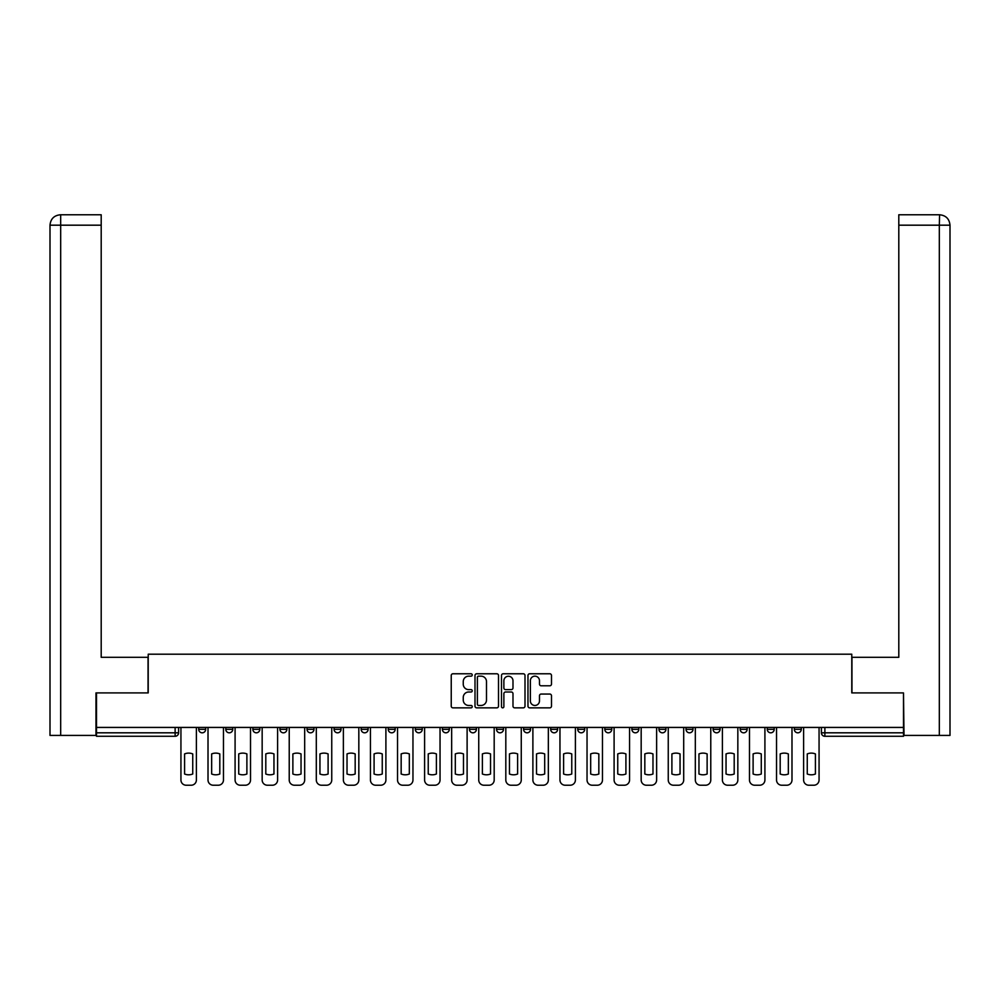 <?xml version="1.0" encoding="UTF-8"?>
<svg xmlns="http://www.w3.org/2000/svg" width="1000" height="1000" viewBox="0 0 1000 1000"><rect width="100%" height="100%" fill="white"/><g stroke="black" fill="none" stroke-linecap="round" stroke-linejoin="round"><path stroke-width="1.5" d="M472.238 674.975A1.188 1.188 0 0 0 471.037 673.775L452.938 673.775A1.7 1.7 0 0 0 451.238 675.475L451.238 706.137A1.7 1.7 0 0 0 452.938 707.85L471.037 707.85A1.188 1.188 0 0 0 472.238 706.65A1.188 1.188 0 0 0 471.037 705.462L468.7 705.462A5.45 5.45 0 0 1 463.25 700.013L463.25 697.45A5.45 5.45 0 0 1 468.7 692L471.037 692A1.188 1.188 0 0 0 472.238 690.812A1.188 1.188 0 0 0 471.037 689.625L468.7 689.625A5.45 5.45 0 0 1 463.25 684.163L463.25 681.612A5.45 5.45 0 0 1 468.7 676.162L471.037 676.162A1.188 1.188 0 0 0 472.238 674.975M767.262 729.338L767.262 727.425L767.262 729.338A3.475 3.475 0 0 0 770.725 732.812A3.475 3.475 0 0 1 767.262 729.338L774.2 729.338A3.475 3.475 0 0 1 770.725 732.812M469.45 727.425L469.45 729.338L476.4 729.338A3.475 3.475 0 0 1 472.925 732.812A3.475 3.475 0 0 1 469.45 729.338L469.45 727.425M442.388 727.425L442.388 729.338L449.325 729.338A3.475 3.475 0 0 1 445.85 732.812A3.475 3.475 0 0 1 442.388 729.338L442.388 727.425M307.025 729.338L307.025 727.425L307.025 729.338A3.475 3.475 0 0 0 310.487 732.812A3.475 3.475 0 0 1 307.025 729.338L313.962 729.338A3.475 3.475 0 0 1 310.487 732.812M252.875 727.425L252.875 729.338L259.812 729.338A3.475 3.475 0 0 1 256.35 732.812A3.475 3.475 0 0 1 252.875 729.338L252.875 727.425M225.8 729.338L225.8 727.425L225.8 729.338A3.475 3.475 0 0 0 229.275 732.812A3.475 3.475 0 0 1 225.8 729.338L232.738 729.338A3.475 3.475 0 0 1 229.275 732.812A3.475 3.475 0 0 0 232.738 729.338A3.475 3.475 0 0 1 229.275 732.812M198.725 729.338L198.725 727.425L198.725 729.338A3.475 3.475 0 0 0 202.2 732.812A3.475 3.475 0 0 1 198.725 729.338L205.675 729.338A3.475 3.475 0 0 1 202.2 732.812A3.475 3.475 0 0 0 205.675 729.338A3.475 3.475 0 0 1 202.2 732.812M549.788 685.788A1.7 1.7 0 0 0 551.487 684.087L551.487 675.475A1.7 1.7 0 0 0 549.788 673.775L529.688 673.775A1.7 1.7 0 0 0 527.975 675.475L527.975 706.137A1.7 1.7 0 0 0 529.688 707.85L549.788 707.85A1.7 1.7 0 0 0 551.487 706.137L551.487 695.75A1.7 1.7 0 0 0 549.788 694.05L541.175 694.05A1.7 1.7 0 0 0 539.475 695.75L539.475 700.9A4.562 4.562 0 0 1 534.925 705.462A4.562 4.562 0 0 1 530.363 700.9L530.363 680.725A4.562 4.562 0 0 1 534.925 676.162A4.562 4.562 0 0 1 539.475 680.725L539.475 684.087A1.7 1.7 0 0 0 541.175 685.788L549.788 685.788M60.675 735.413L50 735.413L50 225.188C50.613 218.875 54.075 215.4 60.412 214.775L101.2 214.775L101.2 225.188L60.675 225.188L60.675 735.413L95.988 735.413L95.988 692.9L148.225 692.9L148.225 654.2L851.775 654.2L851.775 692.9L903.487 692.9L903.487 727.425L96.512 727.425L96.512 732.812L178.6 732.812L178.6 727.425M96.512 692.9L96.512 727.425M498.512 675.475A1.7 1.7 0 0 0 496.8 673.775L476.7 673.775A1.7 1.7 0 0 0 475 675.475L475 706.137A1.7 1.7 0 0 0 476.7 707.85L496.8 707.85A1.7 1.7 0 0 0 498.512 706.137L498.512 675.475M503.2 673.775L523.3 673.775A1.7 1.7 0 0 1 525 675.475L525 706.137A1.7 1.7 0 0 1 523.3 707.85L514.688 707.85A1.7 1.7 0 0 1 512.987 706.137L512.987 693.713A1.7 1.7 0 0 0 511.287 692L505.575 692A1.7 1.7 0 0 0 503.875 693.713L503.875 706.65A1.188 1.188 0 0 1 502.688 707.85A1.188 1.188 0 0 1 501.488 706.65L501.488 675.475A1.7 1.7 0 0 1 503.2 673.775M821.4 727.425L821.4 732.812L903.487 732.812L903.487 736.275L824.875 736.275A3.475 3.475 0 0 1 821.4 732.812L821.4 727.425M903.487 727.425L903.487 732.812M178.6 732.812A3.475 3.475 0 0 1 175.125 736.275A3.475 3.475 0 0 0 178.6 732.812A3.475 3.475 0 0 1 175.125 736.275L96.512 736.275L96.512 732.812M801.275 727.425L801.275 729.338A3.475 3.475 0 0 1 797.8 732.812A3.475 3.475 0 0 1 794.325 729.338L801.275 729.338M794.325 727.425L794.325 729.338M774.2 727.425L774.2 729.338L774.2 727.425M747.125 727.425L747.125 729.338A3.475 3.475 0 0 1 743.65 732.812A3.475 3.475 0 0 1 740.188 729.338L747.125 729.338A3.475 3.475 0 0 1 743.65 732.812A3.475 3.475 0 0 0 747.125 729.338L747.125 727.425M740.188 727.425L740.188 729.338M720.05 727.425L720.05 729.338A3.475 3.475 0 0 1 716.587 732.812A3.475 3.475 0 0 1 713.112 729.338L720.05 729.338L720.05 727.425M713.112 727.425L713.112 729.338M692.975 727.425L692.975 729.338A3.475 3.475 0 0 1 689.513 732.812A3.475 3.475 0 0 1 686.038 729.338L692.975 729.338M686.038 727.425L686.038 729.338M665.913 727.425L665.913 729.338A3.475 3.475 0 0 1 662.438 732.812A3.475 3.475 0 0 1 658.962 729.338L665.913 729.338L665.913 727.425M658.962 727.425L658.962 729.338M638.837 727.425L638.837 729.338A3.475 3.475 0 0 1 635.363 732.812A3.475 3.475 0 0 1 631.888 729.338L638.837 729.338L638.837 727.425M631.888 727.425L631.888 729.338M611.763 727.425L611.763 729.338A3.475 3.475 0 0 1 608.288 732.812A3.475 3.475 0 0 1 604.825 729.338L611.763 729.338M604.825 727.425L604.825 729.338M584.688 727.425L584.688 729.338A3.475 3.475 0 0 1 581.213 732.812A3.475 3.475 0 0 1 577.75 729.338L584.688 729.338M577.75 727.425L577.75 729.338M557.612 727.425L557.612 729.338A3.475 3.475 0 0 1 554.15 732.812A3.475 3.475 0 0 1 550.675 729.338A3.475 3.475 0 0 0 554.15 732.812M550.675 727.425L550.675 729.338L557.612 729.338M530.55 727.425L530.55 729.338A3.475 3.475 0 0 1 527.075 732.812A3.475 3.475 0 0 1 523.6 729.338L530.55 729.338L530.55 727.425M523.6 727.425L523.6 729.338M503.475 727.425L503.475 729.338A3.475 3.475 0 0 1 500 732.812A3.475 3.475 0 0 1 496.525 729.338L503.475 729.338A3.475 3.475 0 0 1 500 732.812A3.475 3.475 0 0 0 503.475 729.338L503.475 727.425M496.525 727.425L496.525 729.338M476.4 727.425L476.4 729.338M449.325 727.425L449.325 729.338L449.325 727.425M422.25 727.425L422.25 729.338A3.475 3.475 0 0 1 418.787 732.812A3.475 3.475 0 0 1 415.312 729.338L422.25 729.338L422.25 727.425M415.312 727.425L415.312 729.338M395.175 727.425L395.175 729.338A3.475 3.475 0 0 1 391.712 732.812A3.475 3.475 0 0 1 388.237 729.338L395.175 729.338M388.237 727.425L388.237 729.338M368.113 727.425L368.113 729.338A3.475 3.475 0 0 1 364.637 732.812A3.475 3.475 0 0 1 361.163 729.338L368.113 729.338M361.163 727.425L361.163 729.338M341.037 727.425L341.037 729.338A3.475 3.475 0 0 1 337.562 732.812A3.475 3.475 0 0 1 334.087 729.338L341.037 729.338A3.475 3.475 0 0 1 337.562 732.812A3.475 3.475 0 0 0 341.037 729.338M334.087 727.425L334.087 729.338M313.962 727.425L313.962 729.338M286.887 727.425L286.887 729.338A3.475 3.475 0 0 1 283.412 732.812A3.475 3.475 0 0 1 279.95 729.338L286.887 729.338A3.475 3.475 0 0 1 283.412 732.812A3.475 3.475 0 0 0 286.887 729.338L286.887 727.425M279.95 727.425L279.95 729.338M259.812 727.425L259.812 729.338L259.812 727.425M232.738 727.425L232.738 729.338L232.738 727.425M205.675 727.425L205.675 729.338L205.675 727.425M478.575 676.162A1.188 1.188 0 0 0 477.388 677.35L477.388 704.275A1.188 1.188 0 0 0 478.575 705.462L481.05 705.462A5.45 5.45 0 0 0 486.5 700.013L486.5 681.612A5.45 5.45 0 0 0 481.05 676.162L478.575 676.162M512.987 680.8A4.562 4.562 0 0 0 508.438 676.25A4.562 4.562 0 0 0 503.875 680.8L503.875 687.913A1.7 1.7 0 0 0 505.575 689.625L511.287 689.625A1.7 1.7 0 0 0 512.987 687.913L512.987 680.8M184.587 753.913L184.587 774.013L184.587 753.913A10.85 10.85 0 0 1 192.738 753.913A10.85 10.85 0 0 0 184.587 753.913M192.738 774.013L192.738 753.913L192.738 774.013A10.85 10.85 0 0 1 184.587 774.013M180.938 780.013L180.938 727.425L180.938 780.013A5.213 5.213 0 0 0 186.15 785.225L191.175 785.225A5.213 5.213 0 0 0 196.388 780.013L196.388 727.425L196.388 780.013M186.15 785.225L191.175 785.225M211.663 753.913L211.663 774.013L211.663 753.913A10.85 10.85 0 0 1 219.812 753.913L219.812 774.013A10.85 10.85 0 0 1 211.663 774.013M208.012 780.013L208.012 727.425L208.012 780.013A5.213 5.213 0 0 0 213.212 785.225L218.25 785.225A5.213 5.213 0 0 0 223.463 780.013L223.463 727.425L223.463 780.013M238.725 753.913L238.725 774.013L238.725 753.913A10.85 10.85 0 0 1 246.887 753.913A10.85 10.85 0 0 0 238.725 753.913M246.887 774.013L246.887 753.913L246.887 774.013A10.85 10.85 0 0 1 238.725 774.013M235.087 780.013L235.087 727.425L235.087 780.013A5.213 5.213 0 0 0 240.287 785.225L245.325 785.225A5.213 5.213 0 0 0 250.525 780.013L250.525 727.425L250.525 780.013M148.05 692.9L148.05 657.312L101.2 657.312L101.2 225.188M60.4 214.775C54.088 215.4 50.625 218.863 50 225.188L50 631.287L50 225.188L60.675 225.188L60.675 214.775L101.2 214.775M851.95 692.9L851.95 657.312L898.8 657.312L898.8 214.775L939.575 214.775L939.325 225.188L898.8 225.188M950 631.287L950 225.188L950 735.413L904.013 735.413L903.487 692.9M939.325 735.413L939.325 225.188L950 225.188C949.375 218.863 945.913 215.4 939.6 214.775M219.812 753.913L219.812 774.013M213.212 785.225L218.25 785.225M240.287 785.225L245.325 785.225M265.8 753.913L265.8 774.013L265.8 753.913A10.85 10.85 0 0 1 273.962 753.913A10.85 10.85 0 0 0 265.8 753.913M273.962 774.013L273.962 753.913L273.962 774.013A10.85 10.85 0 0 1 265.8 774.013M262.162 780.013L262.162 727.425L262.162 780.013A5.213 5.213 0 0 0 267.362 785.225L272.4 785.225A5.213 5.213 0 0 0 277.6 780.013L277.6 727.425L277.6 780.013M292.875 753.913L292.875 774.013L292.875 753.913A10.85 10.85 0 0 1 301.038 753.913A10.85 10.85 0 0 0 292.875 753.913M301.038 774.013L301.038 753.913L301.038 774.013A10.85 10.85 0 0 1 292.875 774.013M289.225 780.013L289.225 727.425L289.225 780.013A5.213 5.213 0 0 0 294.438 785.225L299.475 785.225A5.213 5.213 0 0 0 304.675 780.013L304.675 727.425L304.675 780.013M319.95 753.913L319.95 774.013A10.85 10.85 0 0 0 328.1 774.013A10.85 10.85 0 0 1 319.95 774.013L319.95 753.913A10.85 10.85 0 0 1 328.1 753.913L328.1 774.013L328.1 753.913M316.3 780.013L316.3 727.425L316.3 780.013A5.213 5.213 0 0 0 321.512 785.225L326.538 785.225A5.213 5.213 0 0 0 331.75 780.013L331.75 727.425L331.75 780.013M267.362 785.225L272.4 785.225M294.438 785.225L299.475 785.225M321.512 785.225L326.538 785.225M347.025 753.913L347.025 774.013A10.85 10.85 0 0 0 355.175 774.013A10.85 10.85 0 0 1 347.025 774.013L347.025 753.913A10.85 10.85 0 0 1 355.175 753.913L355.175 774.013L355.175 753.913M343.375 780.013L343.375 727.425L343.375 780.013A5.213 5.213 0 0 0 348.587 785.225L353.612 785.225A5.213 5.213 0 0 0 358.825 780.013L358.825 727.425L358.825 780.013M348.587 785.225L353.612 785.225M374.087 753.913L374.087 774.013L374.087 753.913A10.85 10.85 0 0 1 382.25 753.913A10.85 10.85 0 0 0 374.087 753.913M382.25 774.013L382.25 753.913L382.25 774.013A10.85 10.85 0 0 1 374.087 774.013M370.45 780.013L370.45 727.425L370.45 780.013A5.213 5.213 0 0 0 375.65 785.225L380.688 785.225A5.213 5.213 0 0 0 385.9 780.013L385.9 727.425L385.9 780.013M375.65 785.225L380.688 785.225M401.163 753.913L401.163 774.013A10.85 10.85 0 0 0 409.325 774.013A10.85 10.85 0 0 1 401.163 774.013L401.163 753.913A10.85 10.85 0 0 1 409.325 753.913L409.325 774.013L409.325 753.913M397.525 780.013L397.525 727.425L397.525 780.013A5.213 5.213 0 0 0 402.725 785.225L407.762 785.225A5.213 5.213 0 0 0 412.962 780.013L412.962 727.425L412.962 780.013M402.725 785.225L407.762 785.225M428.237 753.913L428.237 774.013L428.237 753.913A10.85 10.85 0 0 1 436.4 753.913A10.85 10.85 0 0 0 428.237 753.913M436.4 774.013L436.4 753.913L436.4 774.013A10.85 10.85 0 0 1 428.237 774.013M424.6 780.013L424.6 727.425L424.6 780.013A5.213 5.213 0 0 0 429.8 785.225L434.837 785.225A5.213 5.213 0 0 0 440.037 780.013L440.037 727.425L440.037 780.013M429.8 785.225L434.837 785.225M455.312 753.913L455.312 774.013A10.85 10.85 0 0 0 463.475 774.013A10.85 10.85 0 0 1 455.312 774.013L455.312 753.913A10.85 10.85 0 0 1 463.475 753.913L463.475 774.013L463.475 753.913M451.662 780.013L451.662 727.425L451.662 780.013A5.213 5.213 0 0 0 456.875 785.225L461.912 785.225A5.213 5.213 0 0 0 467.113 780.013L467.113 727.425L467.113 780.013M456.875 785.225L461.912 785.225M482.388 753.913L482.388 774.013L482.388 753.913A10.85 10.85 0 0 1 490.538 753.913A10.85 10.85 0 0 0 482.388 753.913M490.538 774.013L490.538 753.913L490.538 774.013A10.85 10.85 0 0 1 482.388 774.013M478.738 780.013L478.738 727.425L478.738 780.013A5.213 5.213 0 0 0 483.95 785.225L488.975 785.225A5.213 5.213 0 0 0 494.188 780.013L494.188 727.425L494.188 780.013M483.95 785.225L488.975 785.225M509.462 753.913L509.462 774.013L509.462 753.913A10.85 10.85 0 0 1 517.612 753.913A10.85 10.85 0 0 0 509.462 753.913M517.612 774.013L517.612 753.913L517.612 774.013A10.85 10.85 0 0 1 509.462 774.013M505.812 780.013L505.812 727.425L505.812 780.013A5.213 5.213 0 0 0 511.025 785.225L516.05 785.225A5.213 5.213 0 0 0 521.263 780.013L521.263 727.425L521.263 780.013M511.025 785.225L516.05 785.225M536.525 753.913L536.525 774.013L536.525 753.913A10.85 10.85 0 0 1 544.688 753.913A10.85 10.85 0 0 0 536.525 753.913M544.688 774.013L544.688 753.913L544.688 774.013A10.85 10.85 0 0 1 536.525 774.013M532.888 780.013L532.888 727.425L532.888 780.013A5.213 5.213 0 0 0 538.088 785.225L543.125 785.225A5.213 5.213 0 0 0 548.337 780.013L548.337 727.425L548.337 780.013M538.088 785.225L543.125 785.225M563.6 753.913L563.6 774.013L563.6 753.913A10.85 10.85 0 0 1 571.763 753.913A10.85 10.85 0 0 0 563.6 753.913M571.763 774.013L571.763 753.913L571.763 774.013A10.85 10.85 0 0 1 563.6 774.013M559.963 780.013L559.963 727.425L559.963 780.013A5.213 5.213 0 0 0 565.163 785.225L570.2 785.225A5.213 5.213 0 0 0 575.4 780.013L575.4 727.425L575.4 780.013M565.163 785.225L570.2 785.225M590.675 753.913L590.675 774.013L590.675 753.913A10.85 10.85 0 0 1 598.837 753.913A10.85 10.85 0 0 0 590.675 753.913M598.837 774.013L598.837 753.913L598.837 774.013A10.85 10.85 0 0 1 590.675 774.013M587.038 780.013L587.038 727.425L587.038 780.013A5.213 5.213 0 0 0 592.238 785.225L597.275 785.225A5.213 5.213 0 0 0 602.475 780.013L602.475 727.425L602.475 780.013M592.238 785.225L597.275 785.225M617.75 753.913L617.75 774.013L617.75 753.913A10.85 10.85 0 0 1 625.913 753.913A10.85 10.85 0 0 0 617.75 753.913M625.913 774.013L625.913 753.913L625.913 774.013A10.85 10.85 0 0 1 617.75 774.013M614.1 780.013L614.1 727.425L614.1 780.013A5.213 5.213 0 0 0 619.312 785.225L624.35 785.225A5.213 5.213 0 0 0 629.55 780.013L629.55 727.425L629.55 780.013M619.312 785.225L624.35 785.225M644.825 753.913L644.825 774.013L644.825 753.913A10.85 10.85 0 0 1 652.975 753.913A10.85 10.85 0 0 0 644.825 753.913M652.975 774.013L652.975 753.913L652.975 774.013A10.85 10.85 0 0 1 644.825 774.013M641.175 780.013L641.175 727.425L641.175 780.013A5.213 5.213 0 0 0 646.388 785.225L651.413 785.225A5.213 5.213 0 0 0 656.625 780.013L656.625 727.425L656.625 780.013M646.388 785.225L651.413 785.225M671.9 753.913L671.9 774.013L671.9 753.913A10.85 10.85 0 0 1 680.05 753.913A10.85 10.85 0 0 0 671.9 753.913M680.05 774.013L680.05 753.913L680.05 774.013A10.85 10.85 0 0 1 671.9 774.013M668.25 780.013L668.25 727.425L668.25 780.013A5.213 5.213 0 0 0 673.462 785.225L678.487 785.225A5.213 5.213 0 0 0 683.7 780.013L683.7 727.425L683.7 780.013M673.462 785.225L678.487 785.225M698.962 753.913L698.962 774.013L698.962 753.913A10.85 10.85 0 0 1 707.125 753.913A10.85 10.85 0 0 0 698.962 753.913M707.125 774.013L707.125 753.913L707.125 774.013A10.85 10.85 0 0 1 698.962 774.013M695.325 780.013L695.325 727.425L695.325 780.013A5.213 5.213 0 0 0 700.525 785.225L705.562 785.225A5.213 5.213 0 0 0 710.775 780.013L710.775 727.425L710.775 780.013M700.525 785.225L705.562 785.225M726.038 753.913L726.038 774.013L726.038 753.913A10.85 10.85 0 0 1 734.2 753.913A10.85 10.85 0 0 0 726.038 753.913M734.2 774.013L734.2 753.913L734.2 774.013A10.85 10.85 0 0 1 726.038 774.013M722.4 780.013L722.4 727.425L722.4 780.013A5.213 5.213 0 0 0 727.6 785.225L732.638 785.225A5.213 5.213 0 0 0 737.837 780.013L737.837 727.425L737.837 780.013M727.6 785.225L732.638 785.225M753.112 753.913L753.112 774.013L753.112 753.913A10.85 10.85 0 0 1 761.275 753.913A10.85 10.85 0 0 0 753.112 753.913M761.275 774.013L761.275 753.913L761.275 774.013A10.85 10.85 0 0 1 753.112 774.013M749.475 780.013L749.475 727.425L749.475 780.013A5.213 5.213 0 0 0 754.675 785.225L759.712 785.225A5.213 5.213 0 0 0 764.912 780.013L764.912 727.425L764.912 780.013M754.675 785.225L759.712 785.225M780.188 753.913L780.188 774.013L780.188 753.913A10.85 10.85 0 0 1 788.337 753.913A10.85 10.85 0 0 0 780.188 753.913M788.337 774.013L788.337 753.913L788.337 774.013A10.85 10.85 0 0 1 780.188 774.013M776.538 780.013L776.538 727.425L776.538 780.013A5.213 5.213 0 0 0 781.75 785.225L786.787 785.225A5.213 5.213 0 0 0 791.988 780.013L791.988 727.425L791.988 780.013M781.75 785.225L786.787 785.225M807.262 753.913L807.262 774.013L807.262 753.913A10.85 10.85 0 0 1 815.413 753.913A10.85 10.85 0 0 0 807.262 753.913M815.413 774.013L815.413 753.913L815.413 774.013A10.85 10.85 0 0 1 807.262 774.013M803.612 780.013L803.612 727.425L803.612 780.013A5.213 5.213 0 0 0 808.825 785.225L813.85 785.225A5.213 5.213 0 0 0 819.062 780.013L819.062 727.425L819.062 780.013M808.825 785.225L813.85 785.225M175.125 727.425L175.125 736.275M824.875 727.425L824.875 736.275M50 225.188L50 631.287"/></g></svg>
